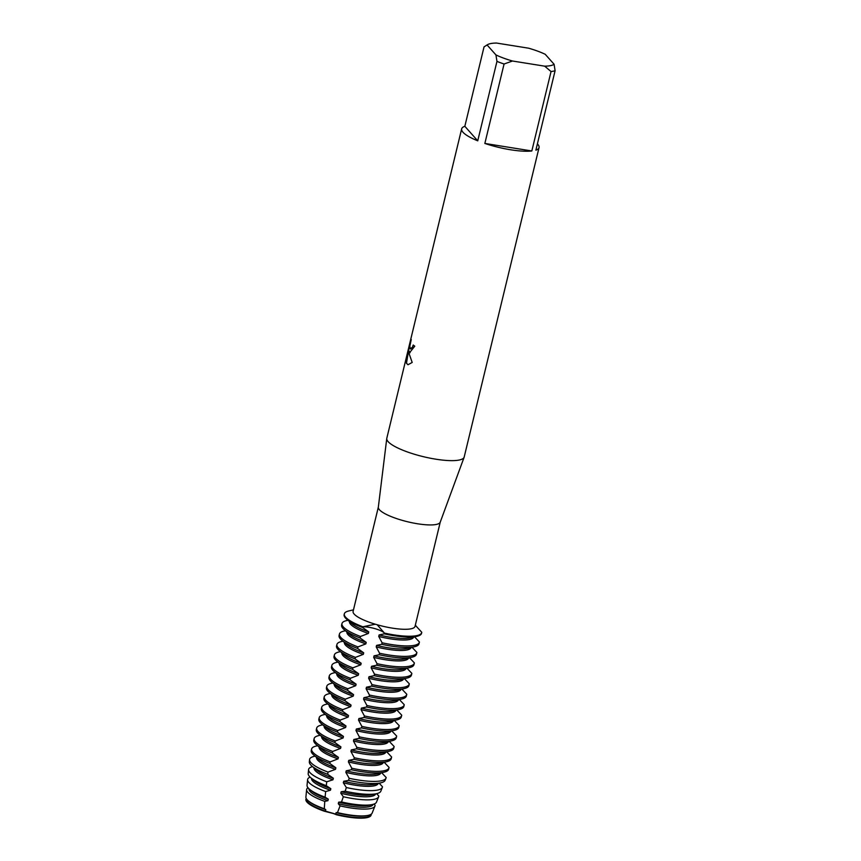 <?xml version="1.0" encoding="UTF-8"?>
<svg xmlns="http://www.w3.org/2000/svg" width="861" height="861" viewBox="0 0 861 861"><rect width="100%" height="100%" fill="white"/><g stroke="black" fill="none" stroke-linecap="round" stroke-linejoin="round"><path stroke-width="1.29" d="M440.272 522.014A31.857 7.437 -166.4 0 1 440.219 522.207A31.857 7.437 -166.4 0 1 412.182 522.788A31.857 7.437 -166.4 0 1 379.421 509.734A31.857 7.437 -166.4 0 1 378.323 507.237L386.761 438.518A39.81 9.299 -166.4 0 1 386.804 438.271L461.657 128.87A39.81 9.299 -166.4 0 1 464.832 126.309L484.043 46.871L487.089 44.976A35.387 8.266 -166.4 0 1 487.66 44.6A35.387 8.266 -166.4 0 1 496.506 43.05L528.676 48.205A35.387 8.266 -166.4 0 1 545.228 54.297L554.075 64.241A35.387 8.266 -166.4 0 1 544.658 66.168L551.051 71.538L531.829 150.976L484.851 143.443L504.072 64.005L512.489 61.013L544.658 66.168M375.288 624.214L377.193 624.763L384.447 633.104A13.109 3.057 13.6 0 0 375.31 628.745A13.109 3.057 13.6 0 0 362.836 626.786L375.288 624.214A31.857 7.437 -166.4 0 1 354.172 614.097A31.857 7.437 -166.4 0 1 353.107 611.396L378.334 507.129M537.393 143.873A39.81 9.299 -166.4 0 1 537.727 144.228A39.81 9.299 -166.4 0 1 539.051 147.597L464.197 456.987A39.81 9.299 -166.4 0 1 464.133 457.234A39.81 9.299 -166.4 0 1 429.079 457.955A39.81 9.299 -166.4 0 1 388.128 441.639A39.81 9.299 -166.4 0 1 386.761 438.518M409.675 352.579L408.867 350.771L409.287 354.183L412.193 362.449L407.996 364.741L406.414 363.213L408.781 349.297L406.166 360.124L411.246 339.525L409.858 346.057L410.202 348.77L412.408 347.284L413.215 345.013A39.81 9.299 13.6 0 0 414.765 346.197L409.675 352.579M487.089 44.976L495.936 54.921L496.958 61.389L477.737 140.827A39.81 9.299 -166.4 0 1 462.981 132.239A39.81 9.299 -166.4 0 1 461.657 128.87M324.296 808.759L324.758 801.397L327.923 800.676L328.289 799.159L325.114 797.157L325.641 791.56L330.452 790.226L330.818 788.708L326.287 785.684L326.739 781.799L332.981 779.775L333.347 778.247L327.707 774.297L327.998 772.102L335.51 769.325L335.876 767.797L329.785 763.427L330.15 761.91L338.039 758.875L338.405 757.346L332.314 752.977L332.68 751.449L340.569 748.413L340.934 746.896L334.843 742.526L335.209 740.998L343.098 737.963L343.464 736.435L337.372 732.076L337.738 730.548L345.627 727.513L345.993 725.984L339.891 721.615L340.267 720.097L348.156 717.062L348.522 715.534L342.42 711.164L342.796 709.647L350.685 706.612L351.051 705.084L344.949 700.714L345.315 699.186L353.214 696.151L353.58 694.633L347.478 690.264L347.844 688.735L355.744 685.7L356.11 684.172L350.007 679.803L350.373 678.285L358.273 675.25L358.639 673.722L352.536 669.352L352.902 667.835L360.802 664.8L361.168 663.271L355.066 658.902L355.432 657.373L363.32 654.349L363.697 652.821L357.595 648.451L357.961 646.923L365.85 643.888L366.226 642.371L360.124 638.001L360.49 636.473L368.379 633.438L368.756 631.909L362.653 627.54L362.836 626.786A39.81 9.299 -166.4 0 1 345.648 617.24A39.81 9.299 -166.4 0 1 348.737 610.966A39.81 9.299 -166.4 0 1 348.759 610.955A39.81 9.299 -166.4 0 0 344.325 613.871A39.81 9.299 -166.4 0 0 345.648 617.24A39.81 9.299 -166.4 0 0 362.836 626.786A13.109 3.057 -166.4 0 1 375.31 628.745A13.109 3.057 -166.4 0 1 384.447 633.104L384.264 633.857A39.81 9.299 13.6 0 0 393.111 635.547A39.81 9.299 13.6 0 0 417.122 636.268A39.81 9.299 13.6 0 0 421.535 633.352L421.718 632.598A39.81 9.299 -166.4 0 1 384.447 633.104A39.81 9.299 -166.4 0 0 421.772 632.297L415.303 625.247M370.725 814.495L370.682 814.678A33.03 7.706 -166.4 0 1 370.682 814.678A33.03 7.706 -166.4 0 1 347.101 816.497A33.03 7.706 -166.4 0 1 335.747 814.162L336.317 814.721A13.109 3.057 13.6 0 0 324.5 811.266L335.758 814.14A33.03 7.706 13.6 0 0 347.112 816.476A33.03 7.706 13.6 0 0 370.693 814.657A33.03 7.706 -166.4 0 1 347.112 816.476A33.03 7.706 -166.4 0 1 335.758 814.14L335.747 814.162M371.134 814.248A33.547 7.835 -166.4 0 1 347.166 816.928A33.547 7.835 -166.4 0 1 336.317 814.721M384.264 633.857L379.109 634.944L378.743 636.462L382.101 642.79L381.735 644.319L376.58 645.395L376.214 646.912L379.572 653.241L379.206 654.769L374.051 655.845L373.685 657.373L377.043 663.691L376.677 665.219L371.521 666.296L371.156 667.824L374.513 674.152L374.148 675.67L368.992 676.746L368.626 678.274L371.984 684.603L371.618 686.12L366.463 687.207L366.097 688.725L369.455 695.053L369.089 696.581L363.934 697.658L363.568 699.186L366.926 705.503L366.56 707.032L361.405 708.108L361.039 709.636L364.397 715.954L364.031 717.482L358.876 718.558L358.51 720.087L361.868 726.415L361.502 727.932L356.346 729.019L355.98 730.537L359.338 736.865L358.972 738.383L353.817 739.47L353.451 740.987L356.809 747.316L356.443 748.844L351.288 749.92L350.922 751.449L354.291 757.766L353.914 759.294L348.759 760.371L348.393 761.899L351.762 768.216L351.385 769.745L346.23 770.821L345.864 772.349L349.168 778.29L348.544 780.389L343.7 781.282L343.335 782.8L346.348 787.535L345.164 791.205L341.171 791.733L340.805 793.25L343.335 796.726L341.516 801.957L338.642 802.183L338.276 803.711L340.084 805.874L337.469 812.601L336.113 812.633L335.758 814.14L325.404 811.116A33.03 7.706 -166.4 0 1 307.581 801.925A33.03 7.706 -166.4 0 1 306.484 799.126A33.03 7.706 13.6 0 0 307.581 801.925A33.03 7.706 13.6 0 0 325.404 811.105A33.03 7.706 -166.4 0 1 306.484 799.148A33.03 7.706 -166.4 0 1 306.484 799.137L306.527 798.965M413.291 345.078L412.494 347.295L410.632 349.006M411.16 339.772L406.844 355.658M410.073 352.719L408.867 350.771M406.93 355.668L406.295 359.575M408.781 349.297L406.489 363.224L408.028 364.752M415.325 625.151L415.852 625.646A13.109 3.057 13.6 0 0 415.648 625.646A13.109 3.057 -166.4 0 1 415.852 625.646L415.809 625.829M324.5 811.266A33.547 7.835 -166.4 0 1 306.279 798.556M531.829 150.976A39.81 9.299 -166.4 0 1 484.851 143.443M512.489 61.013A35.387 8.266 -166.4 0 1 495.936 54.921M539.051 147.597A39.81 9.299 -166.4 0 1 535.876 150.148L555.097 70.71A39.81 9.299 -166.4 0 1 551.051 71.538M555.097 70.71L554.075 64.241M504.072 64.005A39.81 9.299 -166.4 0 1 496.958 61.389M477.737 140.827L464.832 126.309M440.251 522.11L415.034 626.377A31.857 7.437 -166.4 0 1 377.193 624.763M417.122 636.268L410.385 637.872A33.03 7.706 -166.4 0 1 390.464 637.28A33.03 7.706 -166.4 0 1 379.109 634.944M413.646 637.097A33.03 7.706 -166.4 0 1 390.087 638.797A33.03 7.706 -166.4 0 1 378.743 636.462M414.582 636.871L419.425 641.983A39.81 9.299 -166.4 0 1 419.372 642.284A39.81 9.299 -166.4 0 1 390.948 644.469A39.81 9.299 -166.4 0 1 382.101 642.79M381.735 644.319A39.81 9.299 13.6 0 0 390.582 645.998A39.81 9.299 13.6 0 0 414.593 646.719A39.81 9.299 13.6 0 0 419.006 643.813L419.372 642.284M414.593 646.719L407.856 648.333A33.03 7.706 -166.4 0 1 387.934 647.73A33.03 7.706 -166.4 0 1 376.58 645.395M411.117 647.547A33.03 7.706 -166.4 0 1 387.558 649.259A33.03 7.706 -166.4 0 1 376.214 646.912M412.053 647.321L416.896 652.444A39.81 9.299 -166.4 0 1 416.842 652.735A39.81 9.299 -166.4 0 1 388.419 654.92A39.81 9.299 -166.4 0 1 379.572 653.241M379.206 654.769A39.81 9.299 13.6 0 0 388.053 656.448A39.81 9.299 13.6 0 0 412.064 657.169A39.81 9.299 13.6 0 0 416.476 654.263L416.842 652.735M412.064 657.169L405.327 658.783A33.03 7.706 -166.4 0 1 385.405 658.181A33.03 7.706 -166.4 0 1 374.051 655.845M408.588 657.998A33.03 7.706 -166.4 0 1 385.039 659.709A33.03 7.706 -166.4 0 1 373.685 657.373M409.524 657.782L414.367 662.895A39.81 9.299 -166.4 0 1 414.313 663.196A39.81 9.299 -166.4 0 1 385.889 665.381A39.81 9.299 -166.4 0 1 377.043 663.691M376.677 665.219A39.81 9.299 13.6 0 0 385.524 666.898A39.81 9.299 13.6 0 0 409.535 667.619A39.81 9.299 13.6 0 0 413.947 664.714L414.313 663.196M409.535 667.619L402.797 669.234A33.03 7.706 -166.4 0 1 382.876 668.631A33.03 7.706 -166.4 0 1 371.521 666.296M406.058 668.459A33.03 7.706 -166.4 0 1 382.51 670.159A33.03 7.706 -166.4 0 1 371.156 667.824M406.995 668.233L411.838 673.345A39.81 9.299 -166.4 0 1 411.784 673.646A39.81 9.299 -166.4 0 1 383.36 675.831A39.81 9.299 -166.4 0 1 374.513 674.152M374.148 675.67A39.81 9.299 13.6 0 0 382.994 677.349A39.81 9.299 13.6 0 0 407.005 678.081A39.81 9.299 13.6 0 0 411.418 675.164L411.784 673.646M407.005 678.081L400.268 679.684A33.03 7.706 -166.4 0 1 380.347 679.092A33.03 7.706 -166.4 0 1 368.992 676.757M403.529 678.909A33.03 7.706 -166.4 0 1 379.981 680.61A33.03 7.706 -166.4 0 1 368.626 678.274M404.466 678.683L409.309 683.795A39.81 9.299 -166.4 0 1 409.255 684.097A39.81 9.299 -166.4 0 1 380.831 686.282A39.81 9.299 -166.4 0 1 371.984 684.603M371.618 686.12A39.81 9.299 13.6 0 0 380.465 687.81A39.81 9.299 13.6 0 0 404.476 688.531A39.81 9.299 13.6 0 0 408.889 685.625L409.255 684.097M404.476 688.531L397.739 690.145A33.03 7.706 -166.4 0 1 377.818 689.543A33.03 7.706 -166.4 0 1 366.463 687.207M401 689.36A33.03 7.706 -166.4 0 1 377.452 691.06A33.03 7.706 -166.4 0 1 366.097 688.725M401.936 689.134L406.779 694.257A39.81 9.299 -166.4 0 1 406.726 694.547A39.81 9.299 -166.4 0 1 378.302 696.732A39.81 9.299 -166.4 0 1 369.455 695.053M369.089 696.581A39.81 9.299 13.6 0 0 377.936 698.26A39.81 9.299 13.6 0 0 401.947 698.981A39.81 9.299 13.6 0 0 406.36 696.075L406.726 694.547M401.947 698.981L395.21 700.596A33.03 7.706 -166.4 0 1 375.288 699.993A33.03 7.706 -166.4 0 1 363.934 697.658M398.471 699.81A33.03 7.706 -166.4 0 1 374.922 701.521A33.03 7.706 -166.4 0 1 363.568 699.186M399.407 699.584L404.25 704.707A39.81 9.299 -166.4 0 1 404.196 704.998A39.81 9.299 -166.4 0 1 375.773 707.193A39.81 9.299 -166.4 0 1 366.926 705.503M366.56 707.032A39.81 9.299 13.6 0 0 375.407 708.711A39.81 9.299 13.6 0 0 399.418 709.432A39.81 9.299 13.6 0 0 403.831 706.526L404.196 704.998M399.418 709.432L392.681 711.046A33.03 7.706 -166.4 0 1 372.759 710.443A33.03 7.706 -166.4 0 1 361.405 708.108M395.942 710.26A33.03 7.706 -166.4 0 1 372.393 711.972A33.03 7.706 -166.4 0 1 361.039 709.636M396.878 710.045L401.721 715.157A39.81 9.299 -166.4 0 1 401.667 715.459A39.81 9.299 -166.4 0 1 373.243 717.643A39.81 9.299 -166.4 0 1 364.407 715.954M364.031 717.482A39.81 9.299 13.6 0 0 372.878 719.161A39.81 9.299 13.6 0 0 396.889 719.882A39.81 9.299 13.6 0 0 401.301 716.976L401.667 715.459M396.889 719.882L390.151 721.496A33.03 7.706 -166.4 0 1 370.23 720.894A33.03 7.706 -166.4 0 1 358.876 718.558M393.412 720.722A33.03 7.706 -166.4 0 1 369.864 722.422A33.03 7.706 -166.4 0 1 358.51 720.087M394.349 720.496L399.192 725.608A39.81 9.299 -166.4 0 1 399.138 725.909A39.81 9.299 -166.4 0 1 370.714 728.094A39.81 9.299 -166.4 0 1 361.878 726.415M361.502 727.932A39.81 9.299 13.6 0 0 370.348 729.611A39.81 9.299 13.6 0 0 394.36 730.343A39.81 9.299 13.6 0 0 398.772 727.427L399.138 725.909M394.36 730.343L387.622 731.947A33.03 7.706 -166.4 0 1 367.701 731.355A33.03 7.706 -166.4 0 1 356.346 729.019M390.883 731.172A33.03 7.706 -166.4 0 1 367.335 732.872A33.03 7.706 -166.4 0 1 355.98 730.537M391.82 730.946L396.663 736.058A39.81 9.299 -166.4 0 1 396.62 736.359A39.81 9.299 -166.4 0 1 368.185 738.544A39.81 9.299 -166.4 0 1 359.349 736.865M358.972 738.383A39.81 9.299 13.6 0 0 367.819 740.073A39.81 9.299 13.6 0 0 391.83 740.794A39.81 9.299 13.6 0 0 396.243 737.888L396.62 736.359M391.83 740.794L385.093 742.408A33.03 7.706 -166.4 0 1 365.172 741.805A33.03 7.706 -166.4 0 1 353.817 739.47M388.354 741.622A33.03 7.706 -166.4 0 1 364.806 743.323A33.03 7.706 -166.4 0 1 353.451 740.987M389.29 741.396L394.134 746.519A39.81 9.299 -166.4 0 1 394.09 746.81A39.81 9.299 -166.4 0 1 365.656 748.995A39.81 9.299 -166.4 0 1 356.82 747.316M356.443 748.844A39.81 9.299 13.6 0 0 365.29 750.523A39.81 9.299 13.6 0 0 389.301 751.244A39.81 9.299 13.6 0 0 393.714 748.338L394.09 746.81M389.301 751.244L382.564 752.858A33.03 7.706 -166.4 0 1 362.642 752.256A33.03 7.706 -166.4 0 1 351.288 749.92M385.825 752.073A33.03 7.706 -166.4 0 1 362.277 753.784A33.03 7.706 -166.4 0 1 350.922 751.449M386.761 751.847L391.604 756.97A39.81 9.299 -166.4 0 1 391.561 757.26A39.81 9.299 -166.4 0 1 363.127 759.456A39.81 9.299 -166.4 0 1 354.291 757.766M353.914 759.294A39.81 9.299 13.6 0 0 362.761 760.973A39.81 9.299 13.6 0 0 386.772 761.694A39.81 9.299 13.6 0 0 391.185 758.789L391.561 757.26M386.772 761.694L380.035 763.309A33.03 7.706 -166.4 0 1 360.113 762.706A33.03 7.706 -166.4 0 1 348.759 760.371M383.296 762.523A33.03 7.706 -166.4 0 1 359.747 764.234A33.03 7.706 -166.4 0 1 348.393 761.899M384.232 762.308L389.075 767.42A39.81 9.299 -166.4 0 1 389.032 767.721A39.81 9.299 -166.4 0 1 360.598 769.906A39.81 9.299 -166.4 0 1 351.762 768.227M351.385 769.745A39.81 9.299 13.6 0 0 360.232 771.424A39.81 9.299 13.6 0 0 384.243 772.145A39.81 9.299 13.6 0 0 388.655 769.239L389.032 767.721M384.243 772.145L377.505 773.759A33.03 7.706 -166.4 0 1 357.584 773.156A33.03 7.706 -166.4 0 1 346.23 770.821M380.766 772.984A33.03 7.706 -166.4 0 1 357.218 774.685A33.03 7.706 -166.4 0 1 345.864 772.349M381.703 772.758L386.169 777.494A39.358 9.191 -166.4 0 1 386.019 778.096A39.358 9.191 -166.4 0 1 358.015 779.969A39.358 9.191 -166.4 0 1 349.168 778.29M348.544 780.389A39.036 9.116 13.6 0 0 357.401 782.079A39.036 9.116 13.6 0 0 380.949 782.789A39.036 9.116 13.6 0 0 385.179 780.217L386.019 778.096M380.949 782.789L374.976 784.21A33.03 7.706 -166.4 0 1 355.055 783.618A33.03 7.706 -166.4 0 1 343.7 781.282M378.237 783.435A33.03 7.706 -166.4 0 1 354.689 785.135A33.03 7.706 -166.4 0 1 343.335 782.8M379.174 783.209L382.467 786.75A37.949 8.858 -166.4 0 1 382.316 787.449A37.949 8.858 -166.4 0 1 355.313 789.246A37.949 8.858 -166.4 0 1 346.348 787.535M345.164 791.205A37.389 8.728 13.6 0 0 354.226 792.949A37.389 8.728 13.6 0 0 376.784 793.627A37.389 8.728 13.6 0 0 380.842 791.173L382.316 787.449M376.784 793.627L372.447 794.671A33.03 7.706 -166.4 0 1 352.526 794.068A33.03 7.706 -166.4 0 1 341.171 791.733M375.708 793.885A33.03 7.706 -166.4 0 1 352.16 795.586A33.03 7.706 -166.4 0 1 340.805 793.25M376.644 793.659L378.754 795.973A36.549 8.535 -166.4 0 1 378.614 796.791A36.549 8.535 -166.4 0 1 352.601 798.534A36.549 8.535 -166.4 0 1 343.335 796.726M341.516 801.957A35.742 8.341 13.6 0 0 351.062 803.83A35.742 8.341 13.6 0 0 372.619 804.475A35.742 8.341 13.6 0 0 376.494 802.129L378.614 796.791M372.619 804.475L369.918 805.121A33.03 7.706 -166.4 0 1 349.996 804.518A33.03 7.706 -166.4 0 1 338.653 802.183M373.19 804.325A33.03 7.706 -166.4 0 1 349.631 806.047A33.03 7.706 -166.4 0 1 338.276 803.711M360.49 636.473A39.81 9.299 -166.4 0 1 343.302 626.937A39.81 9.299 -166.4 0 1 341.978 623.558A39.81 9.299 -166.4 0 1 346.391 620.652A39.81 9.299 -166.4 0 1 346.413 620.652L347.952 620.275M341.978 623.558L341.613 625.086A39.81 9.299 13.6 0 0 342.936 628.455A39.81 9.299 13.6 0 0 344.206 629.692A39.81 9.299 13.6 0 0 360.124 638.001M344.325 613.871L344.131 614.636A39.81 9.299 13.6 0 0 345.465 618.004A39.81 9.299 13.6 0 0 346.735 619.242A39.81 9.299 13.6 0 0 362.653 627.54M357.961 646.923A39.81 9.299 -166.4 0 1 340.773 637.388A39.81 9.299 -166.4 0 1 339.449 634.019A39.81 9.299 -166.4 0 1 343.862 631.102A39.81 9.299 -166.4 0 1 343.883 631.102L344.368 630.984M339.449 634.019L339.083 635.536A39.81 9.299 13.6 0 0 340.407 638.905A39.81 9.299 13.6 0 0 341.677 640.143A39.81 9.299 13.6 0 0 357.595 648.451M355.432 657.373A39.81 9.299 -166.4 0 1 338.244 647.838A39.81 9.299 -166.4 0 1 336.92 644.469A39.81 9.299 -166.4 0 1 341.333 641.563A39.81 9.299 -166.4 0 1 341.354 641.553L341.839 641.434M336.92 644.469L336.554 645.987A39.81 9.299 13.6 0 0 337.878 649.355A39.81 9.299 13.6 0 0 339.148 650.593A39.81 9.299 13.6 0 0 355.066 658.902M352.902 667.835A39.81 9.299 -166.4 0 1 335.715 658.288A39.81 9.299 -166.4 0 1 334.391 654.92A39.81 9.299 -166.4 0 1 338.803 652.014A39.81 9.299 -166.4 0 1 338.825 652.003L339.309 651.885M334.391 654.92L334.025 656.448A39.81 9.299 13.6 0 0 335.349 659.817A39.81 9.299 13.6 0 0 336.619 661.044A39.81 9.299 13.6 0 0 352.536 669.352M350.373 678.285A39.81 9.299 -166.4 0 1 333.185 668.739A39.81 9.299 -166.4 0 1 331.862 665.37A39.81 9.299 -166.4 0 1 336.274 662.464A39.81 9.299 -166.4 0 1 336.296 662.453L336.78 662.346M331.862 665.37L331.496 666.898A39.81 9.299 13.6 0 0 332.82 670.267A39.81 9.299 13.6 0 0 334.09 671.505A39.81 9.299 13.6 0 0 350.007 679.803M347.844 688.735A39.81 9.299 -166.4 0 1 330.656 679.2A39.81 9.299 -166.4 0 1 329.332 675.82A39.81 9.299 -166.4 0 1 333.745 672.915A39.81 9.299 -166.4 0 1 333.767 672.915L334.251 672.796M329.332 675.82L328.967 677.349A39.81 9.299 13.6 0 0 330.29 680.717A39.81 9.299 13.6 0 0 331.56 681.955A39.81 9.299 13.6 0 0 347.478 690.264M345.315 699.186A39.81 9.299 -166.4 0 1 328.127 689.65A39.81 9.299 -166.4 0 1 326.803 686.282A39.81 9.299 -166.4 0 1 331.216 683.365A39.81 9.299 -166.4 0 1 331.237 683.365L332.776 682.999M326.803 686.282L326.437 687.799A39.81 9.299 13.6 0 0 327.761 691.168A39.81 9.299 13.6 0 0 329.031 692.405A39.81 9.299 13.6 0 0 344.949 700.714M342.796 709.647A39.81 9.299 -166.4 0 1 325.598 700.101A39.81 9.299 -166.4 0 1 324.274 696.732A39.81 9.299 -166.4 0 1 328.687 693.826A39.81 9.299 -166.4 0 1 328.719 693.815L329.193 693.697M324.274 696.732L323.908 698.249A39.81 9.299 13.6 0 0 325.232 701.629A39.81 9.299 13.6 0 0 326.502 702.856A39.81 9.299 13.6 0 0 342.42 711.164M340.267 720.097A39.81 9.299 -166.4 0 1 323.069 710.551A39.81 9.299 -166.4 0 1 321.745 707.182A39.81 9.299 -166.4 0 1 326.158 704.276A39.81 9.299 -166.4 0 1 326.19 704.266L326.663 704.147M321.745 707.182L321.379 708.711A39.81 9.299 13.6 0 0 322.703 712.079A39.81 9.299 13.6 0 0 323.973 713.306A39.81 9.299 13.6 0 0 339.891 721.615M337.738 730.548A39.81 9.299 -166.4 0 1 320.54 721.001A39.81 9.299 -166.4 0 1 319.216 717.633A39.81 9.299 -166.4 0 1 323.628 714.727A39.81 9.299 -166.4 0 1 323.661 714.716L324.134 714.608M319.216 717.633L318.85 719.161A39.81 9.299 13.6 0 0 320.174 722.53A39.81 9.299 13.6 0 0 321.444 723.767A39.81 9.299 13.6 0 0 337.361 732.065M335.209 740.998A39.81 9.299 -166.4 0 1 318.01 731.463A39.81 9.299 -166.4 0 1 316.687 728.083A39.81 9.299 -166.4 0 1 321.099 725.177A39.81 9.299 -166.4 0 1 321.131 725.177L321.605 725.059M316.687 728.083L316.321 729.611A39.81 9.299 13.6 0 0 317.644 732.98A39.81 9.299 13.6 0 0 318.914 734.218A39.81 9.299 13.6 0 0 334.832 742.526M332.68 751.449A39.81 9.299 -166.4 0 1 315.481 741.913A39.81 9.299 -166.4 0 1 314.157 738.544A39.81 9.299 -166.4 0 1 318.57 735.628A39.81 9.299 -166.4 0 1 318.602 735.628L319.076 735.509M314.157 738.544L313.791 740.062A39.81 9.299 13.6 0 0 315.115 743.43A39.81 9.299 13.6 0 0 316.385 744.668A39.81 9.299 13.6 0 0 332.303 752.977M330.15 761.91A39.81 9.299 -166.4 0 1 312.952 752.363A39.81 9.299 -166.4 0 1 311.628 748.995A39.81 9.299 -166.4 0 1 316.041 746.089A39.81 9.299 -166.4 0 1 316.073 746.078L316.557 745.96M311.628 748.995L311.262 750.512A39.81 9.299 13.6 0 0 312.586 753.892A39.81 9.299 13.6 0 0 313.856 755.119A39.81 9.299 13.6 0 0 329.774 763.427M327.998 772.102A39.358 9.191 -166.4 0 1 310.918 762.631A39.358 9.191 -166.4 0 1 309.562 759.606A39.358 9.191 -166.4 0 1 313.974 756.432A39.358 9.191 -166.4 0 1 314.05 756.41M309.562 759.606L309.336 761.877A39.036 9.116 13.6 0 0 310.681 764.88A39.036 9.116 13.6 0 0 311.93 766.096A39.036 9.116 13.6 0 0 327.707 774.297M326.739 781.799A37.949 8.858 -166.4 0 1 309.895 772.532A37.949 8.858 -166.4 0 1 308.582 769.605A37.949 8.858 -166.4 0 1 312.543 766.624M308.582 769.605L308.195 773.598A37.389 8.728 13.6 0 0 309.486 776.482A37.389 8.728 13.6 0 0 310.681 777.634A37.389 8.728 13.6 0 0 326.287 785.684M325.641 791.56A36.549 8.535 -166.4 0 1 308.862 782.434A36.549 8.535 -166.4 0 1 307.603 779.614A36.549 8.535 -166.4 0 1 310.132 777.149M307.603 779.614L307.043 785.318A35.742 8.341 13.6 0 0 308.281 788.073A35.742 8.341 13.6 0 0 309.422 789.182A35.742 8.341 13.6 0 0 325.114 797.157M374.051 804.045L375.019 805.121A35.14 8.201 -166.4 0 1 374.912 806.133A35.14 8.201 -166.4 0 1 349.9 807.812A35.14 8.201 -166.4 0 1 340.084 805.874M324.758 801.397A35.14 8.201 -166.4 0 1 307.84 792.324A35.14 8.201 -166.4 0 1 306.624 789.623A35.14 8.201 -166.4 0 1 308.012 787.75M306.624 789.623L305.903 797.049A34.106 7.964 13.6 0 0 307.076 799.675A34.106 7.964 13.6 0 0 308.173 800.73A34.106 7.964 13.6 0 0 324.306 808.759L325.759 809.609A33.03 7.706 -166.4 0 1 309.002 801.44L308.173 800.73M337.469 812.601A34.106 7.964 13.6 0 0 347.887 814.7A34.106 7.964 13.6 0 0 368.454 815.313A34.106 7.964 13.6 0 0 372.156 813.075L374.912 806.133M368.454 815.313L367.389 815.571A33.03 7.706 -166.4 0 1 347.467 814.969A33.03 7.706 -166.4 0 1 336.124 812.633M325.404 811.105L325.759 809.609M327.923 800.676A33.03 7.706 -166.4 0 1 308.991 788.794M328.289 799.159A33.03 7.706 -166.4 0 1 311.531 790.99L309.422 789.182M330.452 790.226A33.03 7.706 -166.4 0 1 311.51 778.355M330.818 788.708A33.03 7.706 -166.4 0 1 314.061 780.54L310.681 777.634M332.981 779.775A33.03 7.706 -166.4 0 1 314.039 767.904M333.347 778.247A33.03 7.706 -166.4 0 1 316.59 770.089L311.93 766.096M335.51 769.325A33.03 7.706 -166.4 0 1 316.568 757.454M335.876 767.797A33.03 7.706 -166.4 0 1 319.119 759.639L313.856 755.119M338.039 758.864A33.03 7.706 -166.4 0 1 319.097 746.993M338.405 757.346A33.03 7.706 -166.4 0 1 321.648 749.178L316.385 744.668M340.569 748.413A33.03 7.706 -166.4 0 1 321.627 736.542M340.934 746.896A33.03 7.706 -166.4 0 1 324.177 738.727L318.914 734.218M343.098 737.963A33.03 7.706 -166.4 0 1 324.156 726.092M343.464 736.435A33.03 7.706 -166.4 0 1 326.706 728.277L321.444 723.767M345.627 727.513A33.03 7.706 -166.4 0 1 326.685 715.642M345.993 725.984A33.03 7.706 -166.4 0 1 329.236 717.826L323.973 713.306M348.156 717.062A33.03 7.706 -166.4 0 1 329.214 705.191M348.522 715.534A33.03 7.706 -166.4 0 1 331.754 707.376L326.502 702.856M350.685 706.601A33.03 7.706 -166.4 0 1 331.743 694.73M351.051 705.084A33.03 7.706 -166.4 0 1 334.283 696.915L329.031 692.405M353.214 696.151A33.03 7.706 -166.4 0 1 334.272 684.28M353.58 694.633A33.03 7.706 -166.4 0 1 336.812 686.465L331.56 681.955M355.744 685.7A33.03 7.706 -166.4 0 1 336.802 673.829M356.11 684.172A33.03 7.706 -166.4 0 1 339.342 676.014L334.09 671.505M358.273 675.25A33.03 7.706 -166.4 0 1 339.331 663.379M358.639 673.722A33.03 7.706 -166.4 0 1 341.871 665.564L336.619 661.044M360.791 664.8A33.03 7.706 -166.4 0 1 341.86 652.929M361.168 663.271A33.03 7.706 -166.4 0 1 344.4 655.113L339.148 650.593M363.32 654.338A33.03 7.706 -166.4 0 1 344.389 642.467M363.697 652.821A33.03 7.706 -166.4 0 1 346.929 644.652L341.677 640.143M365.85 643.888A33.03 7.706 -166.4 0 1 346.918 632.017M366.226 642.371A33.03 7.706 -166.4 0 1 349.458 634.202L344.206 629.692M368.756 631.909A33.03 7.706 -166.4 0 1 351.988 623.751L346.735 619.242M368.379 633.438A33.03 7.706 -166.4 0 1 349.448 621.567M353.494 609.825L348.737 610.966M487.66 44.6L486.121 45.482M440.219 522.207L464.133 457.234M315.072 756.162L313.974 756.432M317.601 745.712L316.041 746.089M320.131 735.262L318.57 735.628M322.66 724.811L321.099 725.177M325.189 714.35L323.628 714.727M327.718 703.9L326.158 704.276M330.247 693.449L328.687 693.826M335.306 672.549L333.745 672.915M337.835 662.087L336.274 662.464M340.364 651.637L338.803 652.014M342.893 641.187L341.333 641.563M345.422 630.736L343.862 631.102"/></g></svg>
